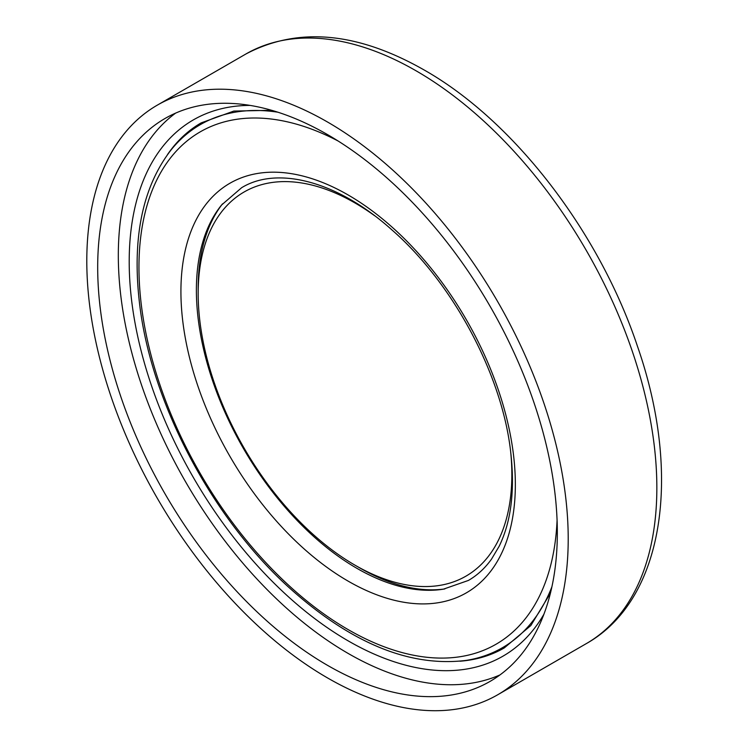 <?xml version="1.0" encoding="UTF-8"?>
<svg xmlns="http://www.w3.org/2000/svg" width="748" height="748" viewBox="0 0 748 748"><rect width="100%" height="100%" fill="white"/><g stroke="black" fill="none" stroke-linecap="round" stroke-linejoin="round"><path stroke-width="1.12" d="M97.689 267.279A325.015 187.645 -120 0 0 239.556 594.361A325.015 187.645 -120 0 0 490.005 681.428A325.015 187.645 -120 0 0 557.325 532.651A325.015 187.645 -120 0 0 415.449 205.569A325.015 187.645 -120 0 0 164.999 118.493A325.015 187.645 -120 0 0 97.689 267.279M175.64 113.107A325.015 187.645 -120 0 0 118.315 255.367A325.015 187.645 -120 0 0 253.488 575.231A325.015 187.645 -120 0 0 500.001 674.911M568.209 538.934A340.415 196.537 -120 0 0 419.619 196.35A340.415 196.537 -120 0 0 157.295 105.15A340.415 196.537 -120 0 0 86.796 260.987A340.415 196.537 -120 0 0 235.386 603.571A340.415 196.537 -120 0 0 497.71 694.77A340.415 196.537 -120 0 0 568.209 538.934M444.826 588.938A228.28 131.798 60 0 1 386.09 580.598A228.28 131.798 60 0 1 384.453 579.952A228.28 131.798 60 0 1 359.592 567.826L355.01 565.179A221.801 128.058 -120 0 0 380.751 577.587A221.801 128.058 -120 0 0 510.613 451.194M374.692 215.77A221.801 128.058 -120 0 0 329.27 190.572A221.801 128.058 -120 0 0 198.173 293.534L198.173 288.232A228.28 131.798 60 0 1 222.511 203.867M198.173 293.534A221.801 128.058 -120 0 0 355.01 565.179M271.655 110.302L233.825 111.069L201.156 122.887C190.59 128.983 181.25 137.024 173.143 147.01A303.417 175.172 -120 0 0 167.477 154.612M513.352 453.709A236.471 136.529 60 0 1 373.878 593.688A236.471 136.529 60 0 1 182.914 322.388A236.471 136.529 60 0 1 322.388 182.409A236.471 136.529 60 0 1 513.352 453.709M459.973 661.223A303.417 175.172 -120 0 0 469.379 660.11C482.086 658.09 493.717 654.023 504.283 647.918L530.846 625.543L550.435 593.155M250.15 105.412A309.616 178.753 -120 0 0 135.07 323.173A309.616 178.753 -120 0 0 348.138 640.849A309.616 178.753 -120 0 0 543.908 614.23M157.295 105.15L245.933 53.978A340.415 196.537 60 0 1 416.14 70.845A340.415 196.537 60 0 1 656.847 487.761A340.415 196.537 60 0 1 586.339 643.598L497.71 694.77M551.902 586.797A302.024 174.377 60 0 1 466.172 660.4L476.177 658.81M557.073 520.225A295.825 170.796 60 0 1 359.292 635.688A295.825 170.796 60 0 1 141.447 305.904A295.825 170.796 60 0 1 315.927 130.797A295.825 170.796 60 0 1 338.143 141.017M466.172 660.4C409.278 667.478 349.681 642.691 287.4 586.067C210.843 515.961 151.087 402.013 139.605 304.062C131.816 238.416 142.372 186.944 171.292 149.647A302.024 174.377 60 0 1 277.901 112.209M198.304 319.835A227.168 131.162 60 0 1 221.567 205.008L241.641 187.711C277.087 165.925 337.255 180.698 392.008 229.991C452.858 283.043 501.749 374.262 510.575 450.951C515.12 489.641 511.314 521.421 499.15 546.283L491.52 559.121C485.013 568.209 477.299 575.315 468.388 580.448L443.368 589.181A227.168 131.162 60 0 1 381.751 580.467A227.168 131.162 60 0 1 198.304 319.835M245.933 53.978C297.919 26.573 357.357 31.93 424.247 70.041C513.96 120.867 599.372 232.03 637.492 346.371C682.129 474.438 664.364 599.765 586.339 643.598M171.292 149.647L177.669 141.774"/></g></svg>
